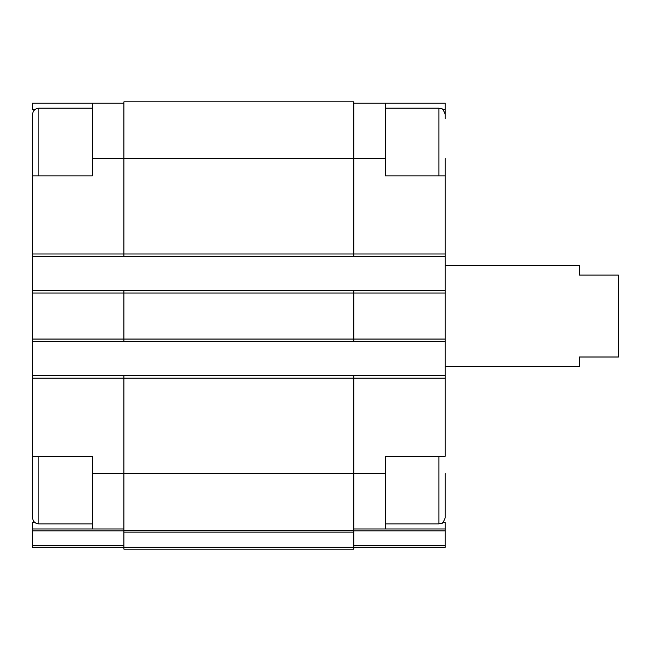 <?xml version="1.0" encoding="UTF-8"?>
<svg xmlns="http://www.w3.org/2000/svg" width="651" height="651" viewBox="0 0 651 651"><rect width="100%" height="100%" fill="white"/><g stroke="black" fill="none" stroke-linecap="round" stroke-linejoin="round"><path stroke-width="0.98" d="M92.401 523.949L38.848 523.949C35.024 523.575 32.924 521.475 32.55 517.651L32.55 456.229L92.401 456.229L92.401 528.986L123.902 528.986M34.894 109.547L32.55 109.547L32.55 103.11L92.401 103.11L92.401 175.876L32.55 175.876L32.55 118.856M38.848 175.876L38.848 108.147C35.024 108.522 32.924 110.621 32.55 114.454L32.55 375.586L353.851 375.586L353.851 473.554L385.351 473.554L385.351 456.229L445.203 456.229L445.203 175.876L385.351 175.876L385.351 103.11L445.203 103.11L445.203 109.547L442.859 109.547M442.859 522.55L445.203 522.55L445.203 528.986L353.851 528.986M34.894 522.55L32.55 522.55L32.55 528.986L92.401 528.986M385.351 473.554L385.351 528.986M353.851 103.11L385.351 103.11M445.203 109.547L445.203 118.856M353.851 530.858L445.203 530.858L445.203 528.986M445.203 530.858L445.203 547.263L353.851 547.263M123.902 530.248L123.902 549.151L353.851 549.151L353.851 473.554L123.902 473.554L123.902 530.248L353.851 530.248M123.902 375.586L123.902 473.554L92.401 473.554M92.401 158.551L353.851 158.551L353.851 101.849L123.902 101.849L123.902 256.518L445.203 256.518M32.55 290.533L123.902 290.533L123.902 341.563L445.203 341.563M353.851 375.586L445.203 375.586M32.55 256.518L123.902 256.518M123.902 290.533L445.203 290.533M32.55 341.563L123.902 341.563M385.351 158.551L353.851 158.551L353.851 256.518M353.851 290.533L353.851 341.563M32.55 375.586L32.55 473.554M123.902 547.263L32.55 547.263L32.55 528.986M92.401 103.11L123.902 103.11M445.203 175.876L445.203 158.551L445.203 175.876M445.203 473.554L445.203 517.651C442.2 526.26 440.768 522.745 438.896 523.949L438.896 456.229M445.203 366.448L579.39 366.448L579.39 357L618.45 357L618.45 275.096L579.39 275.096L579.39 265.649L445.203 265.649M32.55 378.109L445.203 378.109M32.55 253.996L445.203 253.996M353.851 545.392L445.203 545.392M32.55 293.056L445.203 293.056M32.55 339.049L445.203 339.049M123.902 532.119L353.851 532.119M123.902 547.279L353.851 547.279M32.55 530.858L123.902 530.858M32.55 545.392L123.902 545.392M438.896 175.876L438.896 108.147C440.768 109.36 442.2 105.836 445.203 114.454M38.848 523.949L38.848 456.229M438.896 108.147L385.351 108.147M438.896 523.949L385.351 523.949M92.401 108.147L38.848 108.147"/></g></svg>
